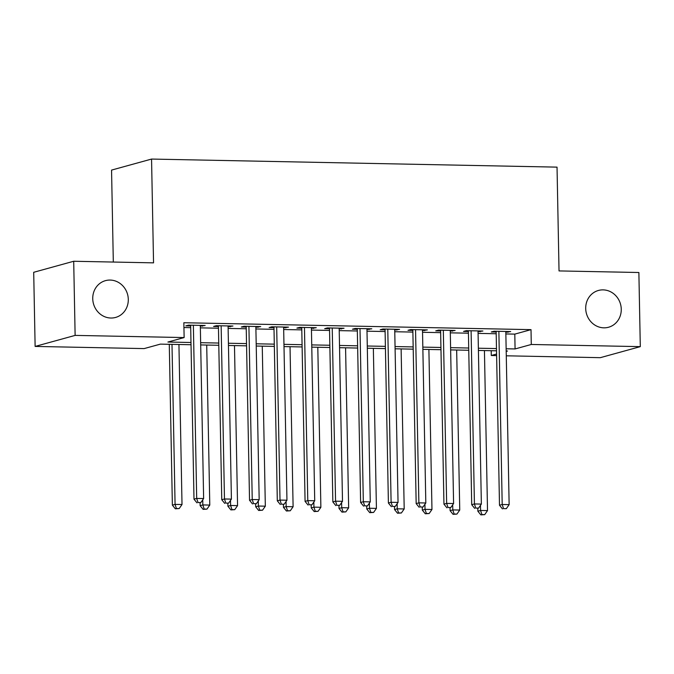 <?xml version="1.0" encoding="UTF-8"?>
<svg xmlns="http://www.w3.org/2000/svg" width="674" height="674" viewBox="0 0 674 674"><rect width="100%" height="100%" fill="white"/><g stroke="black" fill="none" stroke-linecap="round" stroke-linejoin="round"><path stroke-width="1.01" d="M128.296 299.399A19.074 17.676 -105.4 0 1 115.591 317.437A19.074 17.676 -105.4 0 1 92.742 298.692A19.074 17.676 -105.4 0 1 105.447 280.654A19.074 17.676 -105.4 0 1 128.296 299.399M621.26 309.206A19.074 17.676 -105.4 0 1 608.555 327.244A19.074 17.676 -105.4 0 1 585.706 308.498A19.074 17.676 -105.4 0 1 598.411 290.469A19.074 17.676 -105.4 0 1 621.26 309.206M113.316 262.051L111.555 170.092L151.557 159.064L557.036 167.135L559.032 270.923L638.876 272.507L640.3 346.638L600.298 357.675L506.275 355.805M496.62 355.611L491.287 355.501L496.586 354.044M491.203 350.707L491.287 355.501M191.028 344.734L160.345 344.128L144.135 348.593L35.124 346.428L75.126 335.399L184.128 337.564L167.919 342.038L190.978 342.493M75.126 335.399L73.702 261.259L33.7 272.296L35.124 346.428M200.33 326.182L205.174 325.483L188.509 325.146L185.805 325.896L190.666 325.989M228.098 326.738L232.943 326.031L216.278 325.702L213.574 326.443L218.435 326.545M255.876 327.286L260.72 326.587L244.055 326.25L241.351 327L246.212 327.092M283.644 327.842L288.489 327.134L271.824 326.806L269.12 327.556L273.981 327.648M311.413 328.39L316.266 327.69L299.601 327.362L296.897 328.103L301.758 328.204M339.191 328.946L344.035 328.246L327.37 327.909L324.666 328.659L329.527 328.752M366.959 329.502L371.804 328.794L355.147 328.465L352.443 329.207L357.304 329.308M394.737 330.049L399.581 329.35L382.916 329.013L380.212 329.763L385.073 329.856M422.505 330.605L427.35 329.898L410.693 329.569L407.989 330.311L412.85 330.412M450.283 331.153L455.127 330.454L438.462 330.125L435.758 330.867L440.619 330.968M478.051 331.709L482.896 331.01L466.231 330.673L463.535 331.423L468.396 331.515M505.862 333.942L514.793 334.119L531.011 329.645L183.85 322.736L184.128 337.564M183.943 327.539L190.7 327.674M200.355 327.859L218.469 328.221M228.132 328.415L246.246 328.777M255.901 328.963L274.015 329.325M283.678 329.519L301.792 329.881M311.447 330.075L329.561 330.428M339.224 330.622L357.33 330.985M366.993 331.178L385.107 331.541M394.77 331.726L412.876 332.088M422.539 332.282L440.653 332.644M450.316 332.838L468.422 333.192M478.085 333.386L496.199 333.748M505.829 332.265L510.673 331.557L494.008 331.229L491.304 331.97L496.165 332.071M73.702 261.259L153.546 262.852L151.557 159.064M531.011 329.645L531.289 344.473L640.3 346.638M506.14 348.77L515.079 348.947L531.289 344.473M200.641 342.687L218.755 343.049M228.419 343.243L246.524 343.605M256.187 343.791L274.301 344.153M283.965 344.347L302.07 344.709M311.733 344.903L329.847 345.257M339.511 345.45L357.616 345.813M367.279 346.006L385.393 346.36M395.057 346.554L413.162 346.916M422.825 347.11L440.939 347.472M450.594 347.658L468.708 348.02M478.371 348.214L496.485 348.576M506.191 351.39L507.505 351.028L506.182 351.002M496.527 350.809L478.414 350.455M468.75 350.261L450.645 349.899M440.981 349.705L422.868 349.351M413.204 349.157L395.099 348.795M385.435 348.601L367.322 348.239M357.658 348.054L339.553 347.691M329.889 347.498L311.776 347.135M302.112 346.942L284.007 346.588M274.343 346.394L256.23 346.032M246.574 345.838L228.461 345.476M218.797 345.29L200.684 344.928M514.793 334.119L515.079 348.947M507.952 331.507L507.969 332.307M480.183 330.951L480.2 331.751M452.406 330.403L452.423 331.195M424.637 329.847L424.654 330.648M396.86 329.291L396.876 330.091M369.091 328.743L369.108 329.544M341.314 328.187L341.33 328.988M313.545 327.64L313.562 328.432M285.768 327.084L285.784 327.884M257.999 326.528L258.016 327.328M230.222 325.98L230.238 326.78M202.453 325.424L202.47 326.224M496.148 331.271L499.493 505.247L502.197 504.497L498.87 331.322M503.537 508.617L506.317 508.676L503.537 508.617L502.197 504.497L509.14 504.641L505.812 331.465M499.493 505.247L502.459 508.921M506.317 508.676L509.14 504.641M477.815 508.322L477.866 511.212L480.57 510.462L487.513 510.597L484.438 350.573M480.469 505.365L480.57 510.462L481.918 514.582L480.84 514.877L484.699 514.641L481.918 514.582M487.513 510.597L484.699 514.641M480.84 514.877L477.866 511.212M468.379 330.715L471.716 504.691L474.42 503.95L471.092 330.774M475.768 508.07L478.54 508.12L475.768 508.07L474.42 503.95L481.362 504.085L478.034 330.909M471.716 504.691L474.681 508.365M478.54 508.12L481.362 504.085M440.602 330.167L443.947 504.144L446.651 503.394L443.324 330.218M447.991 507.514L450.771 507.573L447.991 507.514L446.651 503.394L453.594 503.537L450.266 330.353M443.947 504.144L446.913 507.817M450.771 507.573L453.594 503.537M412.833 329.611L416.17 503.588L418.874 502.846L415.546 329.662M420.222 506.966L423.002 507.016L420.222 506.966L418.874 502.846L425.816 502.981L422.497 329.805M416.17 503.588L419.144 507.261M423.002 507.016L425.816 502.981M385.056 329.055L388.401 503.031L391.105 502.29L387.777 329.114M392.445 506.41L395.225 506.469L392.445 506.41L391.105 502.29L398.048 502.425L394.72 329.249M388.401 503.031L391.367 506.705M395.225 506.469L398.048 502.425M450.038 507.775L450.097 510.656L452.802 509.915L459.744 510.05L456.669 350.017M452.701 504.809L452.802 509.915L454.141 514.035L453.063 514.329L456.921 514.085L454.141 514.035M459.744 510.05L456.921 514.085M453.063 514.329L450.097 510.656M422.269 507.219L422.32 510.1L425.024 509.359L431.967 509.493L428.9 349.469M424.932 504.253L425.024 509.359L426.372 513.478L425.294 513.773L429.153 513.529L426.372 513.478M431.967 509.493L429.153 513.529M425.294 513.773L422.32 510.1M394.492 506.671L394.551 509.552L397.256 508.803L404.198 508.946L401.123 348.913M397.154 503.705L397.256 508.803L398.595 512.922L397.517 513.226L401.375 512.981L398.595 512.922M404.198 508.946L401.375 512.981M397.517 513.226L394.551 509.552M366.723 506.115L366.774 508.996L369.478 508.255L376.421 508.39L373.354 348.365M369.386 503.149L369.478 508.255L370.826 512.375L369.748 512.67L373.607 512.425L370.826 512.375M376.421 508.39L373.607 512.425M369.748 512.67L366.774 508.996M357.287 328.508L360.624 502.484L363.328 501.734L360 328.558M364.676 505.854L367.456 505.913L364.676 505.854L363.328 501.734L370.27 501.877L366.951 328.701M360.624 502.484L363.598 506.157M367.456 505.913L370.27 501.877M338.946 505.559L339.005 508.449L341.71 507.699L348.652 507.842L345.577 347.809M341.608 502.602L341.71 507.699L343.058 511.819L341.971 512.122L345.829 511.878L343.058 511.819M348.652 507.842L345.829 511.878M341.971 512.122L339.005 508.449M329.51 327.952L332.855 501.928L335.559 501.186L332.231 328.011M336.899 505.306L339.679 505.357L336.899 505.306L335.559 501.186L342.502 501.321L339.174 328.145M332.855 501.928L335.821 505.601M339.679 505.357L342.502 501.321M311.177 505.011L311.228 507.893L313.932 507.151L320.875 507.286L317.808 347.253M313.84 502.046L313.932 507.151L315.28 511.271L314.202 511.566L318.061 511.322L315.28 511.271M320.875 507.286L318.061 511.322M314.202 511.566L311.228 507.893M301.741 327.404L305.078 501.38L307.782 500.63L304.463 327.454M309.13 504.75L311.91 504.809L309.13 504.75L307.782 500.63L314.724 500.774L311.405 327.598M305.078 501.38L308.052 505.053M311.91 504.809L314.724 500.774M283.4 504.455L283.459 507.337L286.164 506.595L293.106 506.73L290.031 346.706M286.062 501.49L286.164 506.595L287.512 510.715L286.425 511.01L290.283 510.774L287.512 510.715M293.106 506.73L290.283 510.774M286.425 511.01L283.459 507.337M273.964 326.848L277.309 500.824L280.013 500.083L276.685 326.907M281.361 504.203L284.133 504.253L281.361 504.203L280.013 500.083L286.956 500.218L283.628 327.042M277.309 500.824L280.274 504.497M284.133 504.253L286.956 500.218M255.631 503.908L255.69 506.789L258.386 506.039L265.329 506.182L262.262 346.15M258.294 500.942L258.386 506.039L259.734 510.159L258.656 510.462L262.515 510.218L259.734 510.159M265.329 506.182L262.515 510.218M258.656 510.462L255.69 506.789M246.195 326.3L249.532 500.276L252.236 499.527L248.917 326.351M253.584 503.647L256.364 503.705L253.584 503.647L252.236 499.527L259.178 499.661L255.859 326.486M249.532 500.276L252.506 503.941M256.364 503.705L259.178 499.661M227.854 503.352L227.913 506.233L230.618 505.492L237.56 505.626L234.485 345.602M230.516 500.386L230.618 505.492L231.966 509.611L230.879 509.906L234.737 509.662L231.966 509.611M237.56 505.626L234.737 509.662M230.879 509.906L227.913 506.233M218.418 325.744L221.763 499.72L224.467 498.979L221.139 325.795M225.815 503.099L228.587 503.149L225.815 503.099L224.467 498.979L231.409 499.114L228.082 325.938M221.763 499.72L224.728 503.394M228.587 503.149L231.409 499.114M200.085 502.796L200.144 505.685L202.84 504.936L209.782 505.079L206.716 345.046M202.748 499.838L202.84 504.936L204.188 509.055L203.11 509.359L206.969 509.114L204.188 509.055M209.782 505.079L206.969 509.114M203.11 509.359L200.144 505.685M190.649 325.188L193.994 499.164L196.69 498.423L193.371 325.247M198.038 502.543L200.818 502.593L198.038 502.543L196.69 498.423L203.632 498.558L200.313 325.382M193.994 499.164L196.96 502.838M200.818 502.593L203.632 498.558M169.284 344.304L172.367 505.129L175.072 504.388L182.014 504.523L178.939 344.49M171.996 344.355L175.072 504.388L176.419 508.508L175.333 508.803L179.191 508.558L176.419 508.508M182.014 504.523L179.191 508.558M175.333 508.803L172.367 505.129"/></g></svg>
